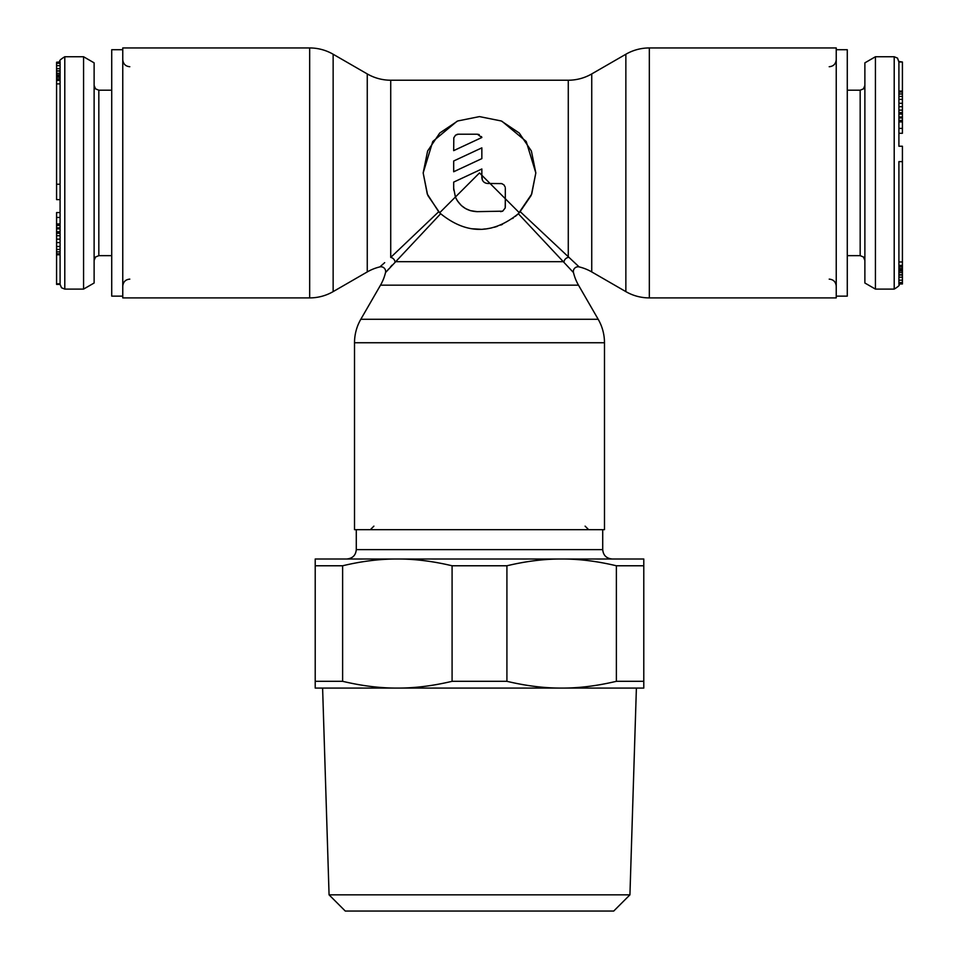 <?xml version="1.0" encoding="UTF-8"?>
<svg xmlns="http://www.w3.org/2000/svg" width="959" height="959" viewBox="0 0 959 959"><rect width="100%" height="100%" fill="white"/><g stroke="black" fill="none" stroke-linecap="round" stroke-linejoin="round"><path stroke-width="1.44" d="M836.236 296.139L847.276 296.139L847.276 49.712L836.236 49.712M902.419 161.639L902.419 261.963L898.907 261.975L898.907 283.972L898.907 161.627L902.419 161.639L902.419 146.236L898.907 146.236L898.907 128.398L902.419 128.398L902.419 133.289L898.907 133.289M898.907 91.069L902.419 91.069L902.419 128.398M875.435 56.749L864.874 62.85L864.874 283.001L875.435 289.103L875.435 56.749L894.208 56.749L897.504 58.103L898.907 62.023L902.419 62.023L902.419 91.069M898.907 146.236L898.907 62.023M898.907 61.448L902.419 62.023M898.907 114.049L902.419 114.085M902.419 120.426L898.907 120.426L898.907 121.397L902.419 121.397M898.907 250.958L898.907 255.346M902.419 261.963L902.419 283.972L898.907 283.972M898.907 275.029L902.419 275.029M898.907 274.742L902.419 274.742M898.907 272.584L902.419 272.584M898.907 270.977L902.419 270.977M898.907 270.066L902.419 270.066M898.907 269.635L902.419 269.635M898.907 268.58L902.419 268.58M898.907 266.902L902.419 266.902M898.907 283.612L902.419 283.612M898.907 282.557L902.419 282.557M898.907 280.184L902.419 280.184M898.907 277.187L902.419 277.187M898.907 112.575L902.419 112.575M898.907 110.129L902.419 110.129M898.907 106.701L902.419 106.701M898.907 103.284L902.419 103.284M898.907 99.364L902.419 99.364M898.907 96.439L902.419 96.439M898.907 93.994L902.419 93.994M898.907 92.04L902.419 92.04M898.907 121.901L902.419 121.901M898.907 117.981L902.419 117.981M898.907 117.01L902.419 117.01M122.764 49.712L111.724 49.712L111.724 296.139L122.764 296.139M60.093 254.782L56.581 254.782L56.581 212.562L60.093 212.562M60.093 217.453L56.581 217.453M60.093 199.616L56.581 199.616L56.581 80.436L60.093 80.436L60.093 62.251L60.093 284.403L61.496 287.748L64.792 289.103L64.792 56.749C60.429 59.41 58.859 60.98 60.093 61.448M60.093 61.891L56.581 62.239L60.093 62.239M83.565 289.103L94.126 283.001L94.126 62.85L83.565 56.749L83.565 289.103L64.792 289.103M60.093 284.403L56.581 284.403L56.581 254.782M56.581 225.437L60.093 225.437L60.093 224.454L56.581 224.454M60.093 94.893L60.093 90.506M56.581 80.436L56.581 62.239M60.093 70.822L56.581 70.822M60.093 71.11L56.581 71.11M60.093 73.268L56.581 73.268M60.093 74.874L56.581 74.874M60.093 75.785L56.581 75.785M60.093 76.217L56.581 76.217M60.093 77.271L56.581 77.271M60.093 78.95L56.581 78.95M60.093 63.294L56.581 63.294M60.093 65.668L56.581 65.668M60.093 68.664L56.581 68.664M60.093 231.79L56.581 231.766M60.093 233.277L56.581 233.277M60.093 235.722L56.581 235.722M60.093 239.151L56.581 239.151M60.093 242.579L56.581 242.579M60.093 246.487L56.581 246.487M60.093 249.412L56.581 249.412M60.093 251.857L56.581 251.857M60.093 253.811L56.581 253.811M60.093 223.95L56.581 223.95M60.093 227.87L56.581 227.87M60.093 228.841L56.581 228.841M518.339 213.725C492.447 234.595 466.553 234.595 440.661 213.725L385.518 272.56A46.943 46.943 0 0 1 380.507 285.171L360.812 319.287A46.943 46.943 0 0 0 354.518 342.747L354.518 529.668L604.482 529.668L604.482 342.747A46.943 46.943 0 0 0 598.188 319.287L578.493 285.171A46.943 46.943 0 0 1 573.482 272.56L518.339 213.725L531.718 194.066L535.829 172.932L526.215 141.476L502.001 121.29M578.697 266.518L579.128 266.902A46.943 46.943 0 0 1 591.739 271.924L625.855 291.62A46.943 46.943 0 0 0 649.327 297.901L836.236 297.901L836.236 47.95L649.327 47.95A46.943 46.943 0 0 0 625.855 54.243L591.739 73.927A46.943 46.943 0 0 1 568.279 80.22L390.721 80.22A46.943 46.943 0 0 1 367.261 73.927L333.145 54.243A46.943 46.943 0 0 0 309.673 47.95L122.764 47.95L122.764 297.901L309.673 297.901A46.943 46.943 0 0 0 333.145 291.62L367.261 271.924A46.943 46.943 0 0 1 379.872 266.902A4.699 4.699 -135 0 1 385.518 272.56L385.794 272.248M384.691 262.646L379.872 266.902M573.206 272.248L573.482 272.56A4.699 4.699 135 0 1 579.128 266.902L520.305 211.759M387.736 270.054L388.647 269.023M390.457 266.962L392.003 265.175M456.999 121.29L432.785 141.476L423.171 172.932L427.606 151.031L439.773 133.001L457.743 120.966L479.5 116.602L501.257 120.966L519.227 133.001L531.394 151.031L535.829 172.932L531.418 194.785M505.321 188.18L505.321 198.741L490.061 183.493L501.665 183.601L503.931 184.859L505.201 187.125M481.85 168.976L453.679 182.114L481.85 168.976L481.85 175.269L479.5 172.932L439.666 212.754L427.954 195.648M453.679 182.114L453.679 188.18L455.405 197.015C459.781 206.341 467.033 211.22 477.15 211.651L502.696 211.172L505.201 207.983L505.321 198.741L505.321 206.952M481.85 158.619L453.679 171.757L453.679 160.992L481.85 147.854L481.85 158.619M458.378 134.2L455.549 135.147L453.811 137.808L453.679 150.635L481.85 137.497L477.366 134.2L458.378 134.2M440.661 213.725L438.695 211.759L390.721 257.42A4.699 3.956 -135 0 1 395 261.699L564 261.699A4.699 3.956 -45 0 1 568.279 257.42L568.279 80.22M438.695 211.759L427.282 194.066L423.171 172.932L427.57 194.761M505.321 198.741L519.334 212.754L531.046 195.636M453.679 188.18L453.763 190.146M490.061 183.493L481.85 175.269L481.85 177.619C482.197 181.179 484.151 183.145 487.711 183.493L490.061 183.493M502.12 183.732L500.622 183.493M457.887 134.224L456.999 134.404M481.85 137.497L481.43 136.538M479.224 134.584L477.366 134.2M517.476 214.528L515.343 216.374M513.353 217.945L512.609 218.496M502.48 224.346L500.778 225.077M497.206 226.396L494.388 227.247M491.296 228.002L486.848 228.769M485.422 228.937L483.48 229.117M480.399 229.249L472.152 228.769M500.622 211.651L502.72 211.16M456.124 198.597L456.952 200.119M457.395 200.851L461.363 205.55L465.618 208.618L470.401 210.656L477.15 211.651M481.85 175.269L482.365 180.028M636.392 688.082L629.931 894.843L329.069 894.843L322.608 688.082L643.789 688.082L643.789 681.31L616.373 681.31C597.181 685.889 578.936 688.154 561.638 688.082C544.352 688.154 526.107 685.889 506.915 681.31L452.085 681.31C432.893 685.889 414.648 688.154 397.362 688.082L315.211 688.082L315.211 681.31L342.627 681.31C361.819 685.889 380.064 688.154 397.362 688.082M629.931 894.843L613.724 911.05L345.276 911.05L329.069 894.843M356.28 529.668L356.28 549.615L602.72 549.615L602.72 529.668M643.789 681.31L643.789 559.001L561.638 559.001C578.936 558.941 597.181 561.195 616.373 565.774L616.373 681.31M315.211 565.774L342.627 565.774C361.819 561.195 380.064 558.941 397.362 559.001L315.211 559.001L315.211 681.31M452.085 565.774C432.893 561.195 414.648 558.941 397.362 559.001L561.638 559.001C544.352 558.941 526.107 561.195 506.915 565.774L452.085 565.774L452.085 681.31M643.789 565.774L616.373 565.774M506.915 565.774L506.915 681.31M342.627 565.774L342.627 681.31M847.276 255.657L860.175 255.657L860.175 90.194L863.472 88.851L864.874 85.507M875.435 289.103L894.208 289.103L894.208 56.749M111.724 90.194L98.825 90.194L98.825 255.657L95.528 257.012L94.126 260.357M60.093 83.889L56.581 83.889M60.093 283.84L56.581 283.84M60.093 184.224L56.581 184.224M649.327 47.95L649.327 297.901M625.855 54.243L625.855 291.62M591.739 73.927L591.739 271.924M390.721 80.22L390.721 257.42M578.493 285.171L380.507 285.171M367.261 271.924L367.261 73.927M333.145 54.243L333.145 291.62M309.673 47.95L309.673 297.901M604.482 342.747L354.518 342.747M598.188 319.287L360.812 319.287M829.199 279.129C833.431 279.501 835.78 281.85 836.236 286.166M829.199 66.722C833.431 66.351 835.78 64.001 836.236 59.686M860.175 255.657L863.472 257.012L864.874 260.357M894.208 289.103C898.571 286.441 900.141 284.871 898.907 284.403M847.276 90.194L860.175 90.194M902.419 265.415L898.907 265.415M129.801 66.722C125.569 66.351 123.22 64.001 122.764 59.686M129.801 279.129C125.569 279.501 123.22 281.85 122.764 286.166M98.825 90.194L95.528 88.851L94.126 85.507M83.565 56.749L64.792 56.749M111.724 255.657L98.825 255.657M585.11 526.143L588.634 529.668M602.72 549.615C603.223 555.261 606.352 558.39 612.106 559.001M356.28 549.615C355.777 555.261 352.648 558.39 346.894 559.001M373.89 526.143L370.366 529.668"/></g></svg>
